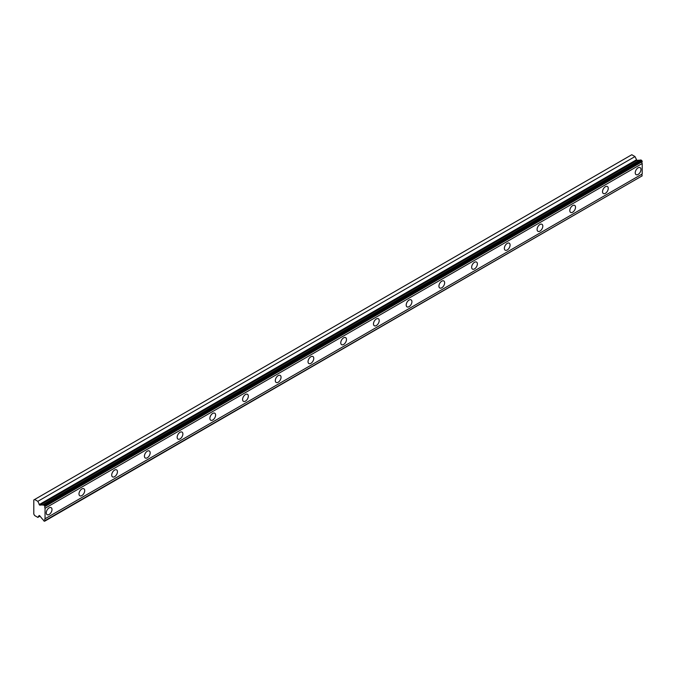 <?xml version="1.0" encoding="UTF-8"?>
<svg xmlns="http://www.w3.org/2000/svg" width="676" height="676" viewBox="0 0 676 676"><rect width="100%" height="100%" fill="white"/><g stroke="black" fill="none" stroke-linecap="round" stroke-linejoin="round"><path stroke-width="1.01" d="M45.047 506.07L642.2 161.302L641.71 160.457L640.747 159.899L43.594 504.659A1.673 0.963 60 0 1 43.306 505.04A1.673 0.963 60 0 1 42.47 504.955A1.673 0.963 60 0 1 42.394 504.913L39.723 505.141L636.876 160.381L634.984 156.57L631.79 154.728L33.8 499.97L33.8 514.098L34.637 515.543L37.831 517.385L39.183 515.492L39.723 515.763L42.394 519.083A1.673 0.963 60 0 1 43.594 520.714L44.557 521.272L45.047 520.588A1.673 0.963 60 0 1 45.047 518.754L45.047 508.301A1.673 0.963 60 0 1 45.047 506.468L43.594 504.659M639.986 160.33A1.673 0.963 60 0 1 639.623 160.187A1.673 0.963 60 0 1 639.547 160.144L636.876 160.381M638.11 174.433A4.048 2.341 120 0 0 640.755 170.867A4.048 2.341 120 0 0 640.138 167.623A4.048 2.341 120 0 0 638.11 167.817A4.048 2.341 120 0 0 635.465 171.391A4.048 2.341 120 0 0 636.082 174.636A4.048 2.341 120 0 0 638.11 174.433M49.137 514.47A4.048 2.341 120 0 0 51.782 510.904A4.048 2.341 120 0 0 51.165 507.659A4.048 2.341 120 0 0 49.137 507.862A4.048 2.341 120 0 0 46.492 511.428A4.048 2.341 120 0 0 47.117 514.673A4.048 2.341 120 0 0 49.137 514.47M81.855 495.584A4.048 2.341 120 0 0 84.5 492.01A4.048 2.341 120 0 0 83.883 488.765A4.048 2.341 120 0 0 81.855 488.968A4.048 2.341 120 0 0 79.21 492.534A4.048 2.341 120 0 0 79.836 495.778A4.048 2.341 120 0 0 81.855 495.584M114.582 476.69A4.048 2.341 120 0 0 117.227 473.124A4.048 2.341 120 0 0 116.602 469.879A4.048 2.341 120 0 0 114.582 470.082A4.048 2.341 120 0 0 111.937 473.648A4.048 2.341 120 0 0 112.554 476.893A4.048 2.341 120 0 0 114.582 476.69M147.3 457.796A4.048 2.341 120 0 0 149.945 454.23A4.048 2.341 120 0 0 149.328 450.985A4.048 2.341 120 0 0 147.3 451.188A4.048 2.341 120 0 0 144.656 454.754A4.048 2.341 120 0 0 145.272 457.998A4.048 2.341 120 0 0 147.3 457.796M180.019 438.91A4.048 2.341 120 0 0 182.664 435.344A4.048 2.341 120 0 0 182.047 432.099A4.048 2.341 120 0 0 180.019 432.294A4.048 2.341 120 0 0 177.374 435.868A4.048 2.341 120 0 0 177.999 439.113A4.048 2.341 120 0 0 180.019 438.91M212.737 420.016A4.048 2.341 120 0 0 215.391 416.45A4.048 2.341 120 0 0 214.765 413.205A4.048 2.341 120 0 0 212.737 413.408A4.048 2.341 120 0 0 210.092 416.974A4.048 2.341 120 0 0 210.718 420.219A4.048 2.341 120 0 0 212.737 420.016M245.464 401.13A4.048 2.341 120 0 0 248.109 397.556A4.048 2.341 120 0 0 247.484 394.311A4.048 2.341 120 0 0 245.464 394.514A4.048 2.341 120 0 0 242.819 398.079A4.048 2.341 120 0 0 243.436 401.324A4.048 2.341 120 0 0 245.464 401.13M278.182 382.236A4.048 2.341 120 0 0 280.827 378.67A4.048 2.341 120 0 0 280.21 375.425A4.048 2.341 120 0 0 278.182 375.619A4.048 2.341 120 0 0 275.538 379.194A4.048 2.341 120 0 0 276.154 382.439A4.048 2.341 120 0 0 278.182 382.236M310.901 363.342A4.048 2.341 120 0 0 313.546 359.776A4.048 2.341 120 0 0 312.929 356.531A4.048 2.341 120 0 0 310.901 356.734A4.048 2.341 120 0 0 308.256 360.3A4.048 2.341 120 0 0 308.881 363.544A4.048 2.341 120 0 0 310.901 363.342M343.628 344.456A4.048 2.341 120 0 0 346.273 340.881A4.048 2.341 120 0 0 345.647 337.637A4.048 2.341 120 0 0 343.628 337.839A4.048 2.341 120 0 0 340.983 341.405A4.048 2.341 120 0 0 341.6 344.65A4.048 2.341 120 0 0 343.628 344.456M376.346 325.562A4.048 2.341 120 0 0 378.991 321.996A4.048 2.341 120 0 0 378.366 318.751A4.048 2.341 120 0 0 376.346 318.954A4.048 2.341 120 0 0 373.701 322.52A4.048 2.341 120 0 0 374.318 325.764A4.048 2.341 120 0 0 376.346 325.562M409.065 306.667A4.048 2.341 120 0 0 411.709 303.101A4.048 2.341 120 0 0 411.092 299.857A4.048 2.341 120 0 0 409.065 300.06A4.048 2.341 120 0 0 406.42 303.625A4.048 2.341 120 0 0 407.045 306.87A4.048 2.341 120 0 0 409.065 306.667M441.783 287.782A4.048 2.341 120 0 0 444.428 284.207A4.048 2.341 120 0 0 443.811 280.971A4.048 2.341 120 0 0 441.783 281.165A4.048 2.341 120 0 0 439.138 284.731A4.048 2.341 120 0 0 439.763 287.976A4.048 2.341 120 0 0 441.783 287.782M474.51 268.887A4.048 2.341 120 0 0 477.155 265.322A4.048 2.341 120 0 0 476.529 262.077A4.048 2.341 120 0 0 474.51 262.28A4.048 2.341 120 0 0 471.865 265.845A4.048 2.341 120 0 0 472.482 269.09A4.048 2.341 120 0 0 474.51 268.887M507.228 249.993A4.048 2.341 120 0 0 509.873 246.427A4.048 2.341 120 0 0 509.248 243.183A4.048 2.341 120 0 0 507.228 243.385A4.048 2.341 120 0 0 504.583 246.951A4.048 2.341 120 0 0 505.2 250.196A4.048 2.341 120 0 0 507.228 249.993M539.947 231.107A4.048 2.341 120 0 0 542.591 227.542A4.048 2.341 120 0 0 541.975 224.297A4.048 2.341 120 0 0 539.947 224.491A4.048 2.341 120 0 0 537.302 228.065A4.048 2.341 120 0 0 537.927 231.31A4.048 2.341 120 0 0 539.947 231.107M572.665 212.213A4.048 2.341 120 0 0 575.31 208.647A4.048 2.341 120 0 0 574.693 205.403A4.048 2.341 120 0 0 572.665 205.605A4.048 2.341 120 0 0 570.02 209.171A4.048 2.341 120 0 0 570.645 212.416A4.048 2.341 120 0 0 572.665 212.213M605.392 193.328A4.048 2.341 120 0 0 608.037 189.753A4.048 2.341 120 0 0 607.411 186.508A4.048 2.341 120 0 0 605.392 186.711A4.048 2.341 120 0 0 602.747 190.277A4.048 2.341 120 0 0 603.364 193.522A4.048 2.341 120 0 0 605.392 193.328M39.723 505.141L37.831 501.33L34.637 499.488M642.2 161.302L642.2 161.708A1.673 0.963 60 0 0 642.2 163.541L45.047 508.301M45.047 520.993L642.2 175.828A1.673 0.963 60 0 1 642.2 173.994L642.2 163.541M45.047 506.468L642.2 161.708M642.2 173.994L45.047 518.754M642.2 175.828L45.047 520.588M40.019 516.126L37.831 517.385M634.984 156.57L37.831 501.33M639.547 160.144L42.394 504.913M641.71 160.457L44.557 505.217M636.268 159.891L39.115 504.651"/></g></svg>
